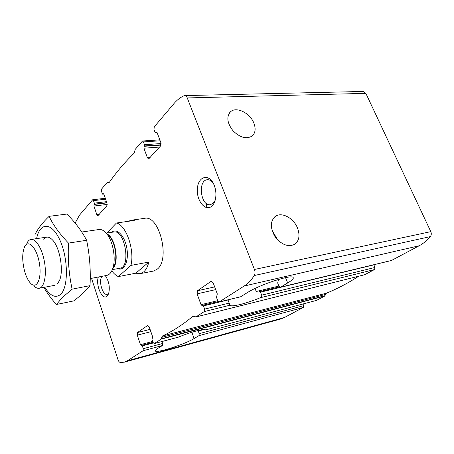 <?xml version="1.0" encoding="UTF-8"?>
<svg xmlns="http://www.w3.org/2000/svg" width="454" height="454" viewBox="0 0 454 454"><rect width="100%" height="100%" fill="white"/><g stroke="black" fill="none" stroke-linecap="round" stroke-linejoin="round"><path stroke-width="0.68" d="M297.472 227.965C293.647 218.136 281.877 211.751 275.538 216.252C270.17 220.945 269.982 227.715 274.965 236.562C281.27 244.615 287.762 247.243 294.442 244.445C299.203 240.961 300.213 235.467 297.472 227.965M272.065 230.467L276.838 238.424M285.538 277.655L287.677 282.967C292.064 280.339 293.891 278.518 293.159 277.507C291.78 274.148 259.557 284.675 247.538 292.512L240.546 296.82L219.225 301.95L217.71 300.644L216.49 297.37L217.301 293.931L213.13 282.751L211.32 281.179L197.45 290.764L197.076 293.84L201.031 304.674L202.098 305.621L202.722 305.27L203.437 305.905L204.606 309.1L204.294 311.558L195.844 316.971L194.391 316.296L192.859 316.336C182.553 324.843 172.441 331.38 162.515 335.937L161.266 339.11L154.207 343.604L153.004 342.401L152.028 339.535L152.578 336.669L149.235 326.88L147.595 325.512L137.505 332.544L137.273 335.143L140.473 344.66L142.323 345.88L143.265 348.683L143.072 350.755L127.313 360.845L124.373 362.173L120.197 362.451C119.3 362.235 118.551 361.282 117.955 359.585L91.532 278.313M219.225 301.95L244.184 286.014C247.986 283.58 251.34 280.09 254.257 275.533C255.199 273.836 255.262 271.815 254.444 269.477L187.258 97.939C186.617 96.407 185.765 95.629 184.704 95.595L363.16 91.458L365.862 93.359L430.806 231.648C431.578 233.515 431.431 235.172 430.352 236.613C427.055 240.501 423.315 243.56 419.133 245.79L391.399 260.522L280.447 287.217L278.881 286.031L277.666 282.984L278.467 279.448M280.447 287.217L287.677 282.967M258.127 292.166L259.387 291.678L260.517 292.16L261.686 295.151C261.913 296.371 261.442 297.234 260.278 297.739C246.743 303.391 231.529 307.279 230.019 305.321L229.168 303.096L204.606 309.1M364.698 274.71L374.544 269.528L375.004 267.457L373.807 264.756M203.437 305.905L227.999 299.992L229.168 303.096M258.054 292.189L256.221 291.485L255.046 288.466M205.049 329.241L198.262 331.04L197.91 330.552M198.262 331.04L199.21 333.673L198.96 335.654L194.085 338.548C184.937 344.223 156.726 353.371 155.364 351.021C154.95 350.556 155.75 349.688 157.759 348.422L162.401 345.534L143.072 350.755M124.373 362.173L280.918 318.912L284.442 317.499L303.334 307.443L303.669 305.65L303 303.993M162.401 345.534L162.611 343.491L161.942 341.544M154.207 343.604L178.382 337.146C190.867 331.948 205.866 328.015 207.018 329.525L316.546 300.389L324.86 295.985L325.427 294.459L161.686 337.356M184.704 95.595L184.029 95.749C180.329 97.423 176.969 100.039 173.956 103.597L154.229 126.899L154.002 129.509L155.064 132.358L155.546 132.823L156.465 132.12L157.192 132.818L160.875 142.692L160.574 145.955L148.628 158.985L147.414 157.805L143.907 148.197L144.463 144.707L143.447 141.915L142.516 141.001L135.269 149.292L134.112 153.231C124.861 162.22 116.627 171.89 109.408 182.241L108.716 182.707L107.252 182.377L101.605 189.051L101.469 191.242L102.337 193.784L102.752 194.233L103.359 193.739L103.989 194.408L106.991 203.205L106.815 205.946L97.854 215.769L96.816 214.634L93.933 206.054L94.313 203.137L93.473 200.64L92.673 199.76L79.461 215.202L75.131 223.079M253.837 123.04C250.001 112.989 236.335 106.236 230.553 111.758C226.285 116.74 227.119 123.096 233.05 130.82C240.064 137.636 246.42 139.372 252.129 136.03C255.42 133.022 255.994 128.692 253.837 123.04M325.427 294.459L326.449 293.182C337.078 288.88 347.849 283.222 358.774 276.208M211.723 206.23C205.27 211.99 196.162 200.35 197.399 188.427C198.239 176.277 208.902 173.229 213.828 184.398C215.792 188.96 216.365 193.693 215.554 198.585C214.884 202.013 213.607 204.561 211.723 206.23M105.339 275.686C109.073 281.378 110.157 287.427 108.58 293.829L107.07 296.207C102.411 300.798 95.374 285.078 98.342 277.019M130.973 265.391C134.781 249.802 126.121 225.019 116.451 223.005L134.242 220.468L131.155 220.241L144.537 218.346C159.377 214.458 170.67 259.994 156.993 269.336L153.401 271.078L140.138 273.666L143.663 271.918C146.029 269.892 147.749 266.617 148.821 262.089L130.973 265.391L118.352 276.588C116.042 275.606 113.858 273.694 111.792 270.845M108.744 293.346L107.24 294.362C102.598 295.781 98.234 280.476 102.048 276.31M215.145 200.356L212.966 203.443L210.344 204.68C200.73 206.53 197.501 180.329 207.296 179.744C209.339 179.568 211.241 180.578 213.005 182.78M116.451 223.005L106.781 233.05M118.352 276.588L135.825 273.206L140.138 273.666M131.155 220.241L128.266 221.319M206.133 207.523L206.684 203.727M24.885 272.15C22.133 261.901 21.996 253.519 24.488 246.999C28.12 238.656 36.859 247.651 39.373 263.144C42.063 278.603 36.746 289.958 30.583 283.268C28.307 280.856 26.411 277.15 24.885 272.15M26.826 243.338C27.932 241.023 29.328 239.723 31.014 239.445C35.962 238.566 42.358 249.093 44.537 262.27C46.79 275.442 44.191 287.478 39.226 288.267C37.54 288.557 35.798 287.785 33.993 285.958M81.76 232.028L98.983 229.514C101.526 229.191 104.085 230.581 106.656 233.685C113.182 241.312 116.264 259.631 112.592 268.972C111.179 272.752 109.215 274.903 106.701 275.425L90.227 278.563M135.825 273.206L148.821 262.089M43.584 239.162C46.177 236.137 49.219 236.466 52.698 240.155C59.968 247.691 63.889 271.004 59.485 280.504L57.454 283.795M36.598 238.628C39.782 222.125 51.677 221.728 59.905 240.109C68.282 258.258 68.526 287.138 60.717 294.288C55.66 298.499 50.343 296.144 44.77 287.212M43.8 287.399C47.176 293.114 51.376 298.817 56.398 304.503L62.561 297.33L72.112 289.164C68.906 274.329 67.697 258.973 68.486 243.089C59.763 234.094 53.3 225.178 49.106 216.337C42.267 222.959 37.54 229.094 34.93 234.741M49.106 216.337L66.846 214.067C75.114 222.188 81.709 230.927 86.635 240.285C89.71 255.227 90.834 270.346 90.005 285.645C86.249 290.537 80.806 295.628 73.667 300.917L56.398 304.503M68.486 243.089L86.635 240.285M72.112 289.164L90.005 285.645M211.678 281.174L210.996 281.321M391.643 260.426L280.68 287.121M240.773 296.723L219.447 301.853M419.133 245.79L244.184 286.014M375.004 267.457L261.686 295.151M374.544 269.528L260.278 297.739M229.94 305.224L204.294 311.558M373.863 264.869L260.517 292.16M218.261 301.564L202.836 305.264M278.898 286.065L256.221 291.485M217.721 300.684L201.031 304.674M215.69 289.618L197.076 293.84M214.68 286.905L197.45 290.764M150.876 331.692L137.273 335.143M150.087 329.383L137.505 332.544M152.68 341.442L140.473 344.66M153.27 342.98L142.323 345.88M152.981 342.333L141.818 345.29M303.669 305.65L199.21 333.673M162.611 343.491L143.265 348.683M303.334 307.443L198.96 335.654M316.699 300.327L207.018 329.525M178.382 337.146L154.337 343.547M147.998 325.41L147.595 325.512M150.161 157.578L147.414 157.805M161.005 145.098L144.066 146.307M159.598 147.045L143.907 148.197M161.074 144.775L144.361 145.967M161.085 143.538L144.463 144.707M160.166 140.785L143.447 141.915M103.813 194.045L102.899 194.147M103.608 193.818L103.137 193.869M157.101 132.613L155.784 132.687M156.851 132.279L156.102 132.324M99.324 214.305L96.816 214.634M107.206 204.413L93.933 206.054M106.883 202.887L94.023 204.459M106.809 202.666L94.25 204.198M106.463 201.661L94.313 203.137M105.623 199.198L93.473 200.64M284.442 317.499L127.313 360.845M364.914 274.659L195.844 316.971M365.862 93.359L187.258 97.939M430.806 231.648L254.444 269.477M324.86 295.985L161.266 339.11M325.092 295.662L161.454 338.746M326.449 293.182L162.515 335.937M193.864 316.08L192.859 316.336M109.51 182.099L107.524 182.304M109.108 182.559L108.307 182.639M430.352 236.613L254.257 275.533M191.843 332.283L194.085 338.548M111.815 232.295C116.757 227.522 124.839 235.881 126.876 248.429C129.055 260.954 124.152 271.492 117.921 268.603M107.496 234.497L109.743 236.687C115.027 242.867 117.495 257.56 114.527 265.13L113.114 267.934M106.991 234.009C115.344 237.34 119.601 262.679 112.802 268.558M106.202 233.14L113.829 231.988C124.873 229.242 131.263 267.213 119.924 268.229L112.337 269.636M274.789 216.802L275.538 216.252M279.426 286.866L259.387 291.672M218.243 301.547L202.722 305.27M152.981 342.322L141.75 345.295M159.814 139.855L142.516 141.001M103.853 194.108L102.752 194.233M229.701 112.632L230.553 111.758M157.152 132.727L155.546 132.823M105.305 198.273L92.673 199.76M364.812 274.698L195.748 317.011M109.533 182.065L107.411 182.281M155.257 350.698L155.364 351.021M227.959 299.85L230.019 305.321M39.226 288.267L54.872 285.288M31.014 239.445L46.773 237.141M107.513 234.514L106.656 233.685M113.125 267.911L112.592 268.972"/></g></svg>
